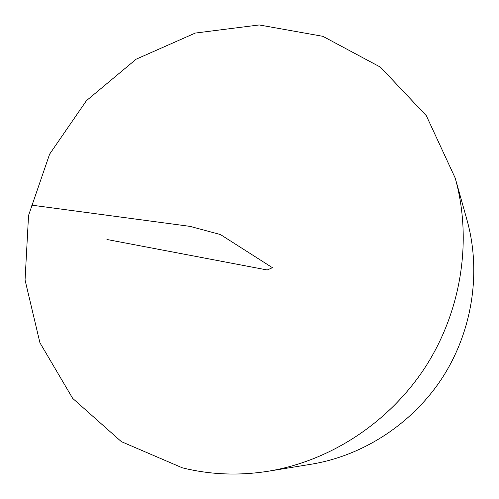 <?xml version="1.0" encoding="UTF-8"?>
<svg xmlns="http://www.w3.org/2000/svg" width="499" height="499" viewBox="0 0 499 499"><rect width="100%" height="100%" fill="white"/><g stroke="black" fill="none" stroke-linecap="round" stroke-linejoin="round"><path stroke-width="0.75" d="M182.322 467.819L121.357 441.64L72.686 398.389L39.926 342.769L25.056 280.033L28.543 215.474L49.613 154.147L86.421 100.679L136.183 59.175L195.271 33.065L259.218 24.95L322.847 36.315L380.475 67.172L426.333 115.718L455.225 178.093C472.26 239.033 461.912 309.436 426.208 365.717C390.249 421.842 330.8 460.939 268.368 471.218C238.896 475.884 210.216 474.749 182.322 467.819M455.225 178.093L467.02 220.078C481.317 271.288 472.759 329.814 443.149 376.52C413.309 423.077 363.865 455.543 311.401 464.195L268.368 471.218M106.923 239.489L267.214 269.984L272.435 267.695L220.446 234.555L190.082 226.378L30.838 205.033"/></g></svg>

